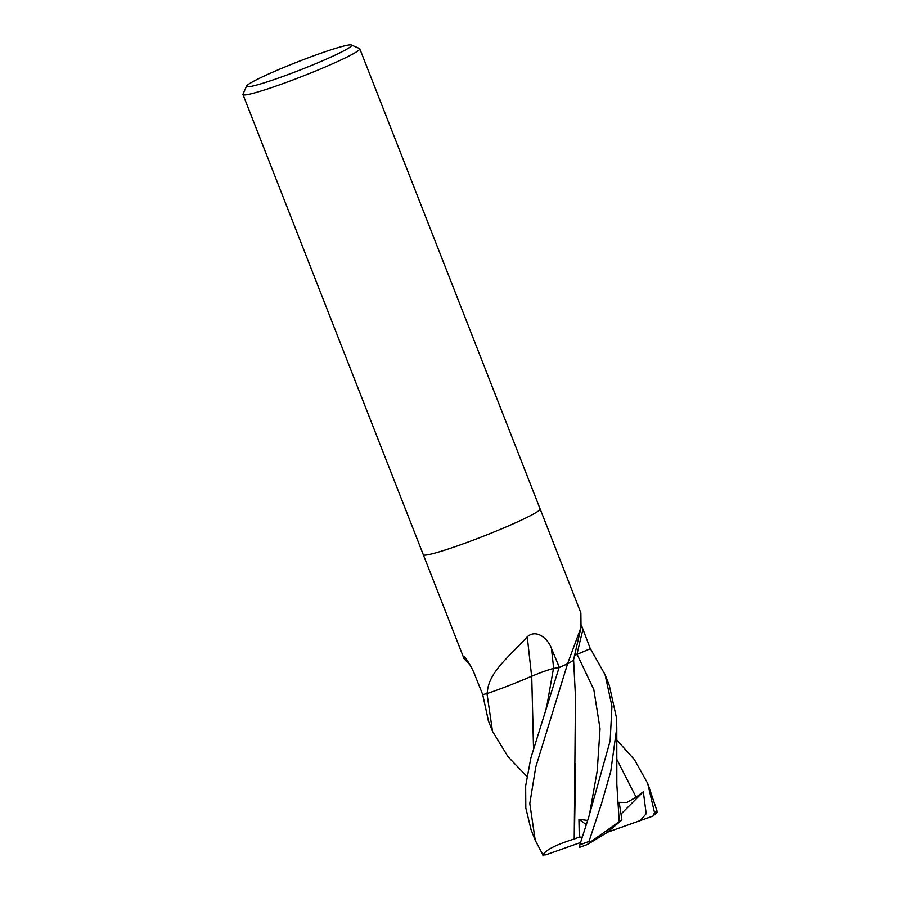 <?xml version="1.0" encoding="UTF-8"?>
<svg xmlns="http://www.w3.org/2000/svg" width="900" height="900" viewBox="0 0 900 900"><rect width="100%" height="100%" fill="white"/><g stroke="black" fill="none" stroke-linecap="round" stroke-linejoin="round"><path stroke-width="1.35" d="M581.22 626.614L573.604 659.576A49.916 3.746 158.6 0 1 568.035 663.581A8.482 0.641 -21.4 0 0 567.529 663.829L581.029 627.345L580.871 612.9L540.135 508.961A62.741 4.702 158.6 0 1 536.04 512.539A62.741 4.702 158.6 0 1 471.6 540.743A62.741 4.702 158.6 0 1 423.304 554.726L242.966 94.556A62.741 4.702 158.6 0 1 243 94.163L246.555 86.085A56.464 4.23 158.6 0 1 250.2 83.205A56.464 4.23 158.6 0 1 306.236 58.556A56.464 4.23 158.6 0 1 351.405 45A56.464 4.23 158.6 0 1 347.985 48.476A56.464 4.23 158.6 0 1 288.045 74.587A56.464 4.23 158.6 0 1 246.555 86.085M469.912 664.751L464.04 658.676L463.995 656.528M465.784 658.418A1062.124 1003.129 161.4 0 0 463.545 657.056C463.106 653.535 471.611 666.023 475.031 675.405L482.704 694.541L488.419 720.866M486.979 693.585L487.361 691.695C489.06 671.681 509.411 656.494 527.243 636.806C536.411 628.515 548.134 638.899 551.441 648.371L559.327 667.384L553.68 668.441A18.034 1.35 -21.4 0 0 531.641 676.249A49.916 3.746 158.6 0 1 487.553 693.405A8.482 0.641 -21.4 0 0 486.979 693.585A62.741 4.702 158.6 0 1 482.704 694.541M567.529 663.829A62.741 4.702 158.6 0 1 559.327 667.384M351.405 45L359.494 48.51A62.741 4.702 158.6 0 1 359.786 48.769A62.741 4.702 158.6 0 1 355.702 52.369A62.741 4.702 158.6 0 1 291.262 80.573A62.741 4.702 158.6 0 1 242.966 94.556M359.786 48.769L540.124 508.939A62.741 4.702 158.6 0 1 536.04 512.539A62.741 4.702 158.6 0 1 471.6 540.743A62.741 4.702 158.6 0 1 423.304 554.726L464.04 658.676M581.501 625.433L590.288 648.709L576.979 654.379A18.034 1.35 -21.4 0 0 574.493 655.459L590.377 648.697L605.07 674.651L611.944 706.219L610.155 740.824L588.769 816.964L579.825 844.808L579.791 847.26A60.233 4.511 158.6 0 0 587.295 844.549L589.286 842.839L588.994 841.455L601.56 803.486L610.762 771.39L616.781 727.751L616.466 717.773L609.345 685.564L605.261 675.146M568.035 663.581A1056.116 1038.071 153.5 0 1 568.462 661.489M487.553 693.405A1056.116 3.217 83.5 0 1 487.361 691.695M531.641 676.249A1062.124 3.229 83.5 0 1 527.243 636.806M511.358 760.275L507.814 756.36L492.514 731.34L486.99 693.585A62.741 4.702 158.6 0 1 482.614 694.564M616.511 739.732L634.387 759.566L647.674 783.371L654.525 812.666L652.995 815.996L657.034 812.464L656.989 810.923L647.921 783.99M574.369 839.025L575.674 763.47M587.587 820.429L578.936 819.315L579.285 837.079L574.222 839.025L575.46 696.668L573.57 659.486M580.511 842.524L545.861 854.831L543.015 855L535.241 840.352L529.796 803.52L535.781 766.98L567.562 663.806A62.741 4.702 158.6 0 1 559.114 667.474L530.876 757.957L525.656 785.857L525.825 808.031L531.067 829.699M574.178 839.025C555.356 844.92 544.939 850.342 542.914 855.293M531.574 676.283C541.294 672.232 548.584 669.656 553.444 668.531L560.048 667.305M533.509 747.731L531.72 676.226L533.554 747.574M516.308 682.65L531.754 676.192M653.13 815.996L640.204 820.597L646.189 813.746L643.331 791.741L636.097 797.197L626.895 802.462L619.2 802.339L621.9 819.99L619.369 821.61M619.245 821.722L616.826 784.451L616.781 727.751M619.403 821.587L589.286 842.839M621.9 819.99L606.679 832.781L587.351 844.526L579.724 847.294M643.331 791.741L621.124 813.982M640.204 820.597L607.264 832.286M579.285 837.079L582.165 837.158M586.204 824.535L578.936 819.315M576.979 654.379A1057.196 1039.129 153.5 0 1 582.941 629.505M553.68 668.441A1057.196 3.217 83.5 0 1 551.441 648.371M588.994 841.455A62.741 4.702 158.6 0 1 579.825 844.808M589.523 814.196L597.217 770.929L600.041 728.719L593.809 689.546L577.091 654.356M546.908 705.521L553.455 668.531M636.109 797.197L616.309 758.396M656.989 810.923A62.741 4.702 158.6 0 1 654.525 812.666M488.239 720.428L492.514 731.34M589.523 814.185L588.769 816.964M546.086 708.356L546.908 705.51M510.795 759.679L526.894 776.408M530.854 829.159L535.241 840.352"/></g></svg>
